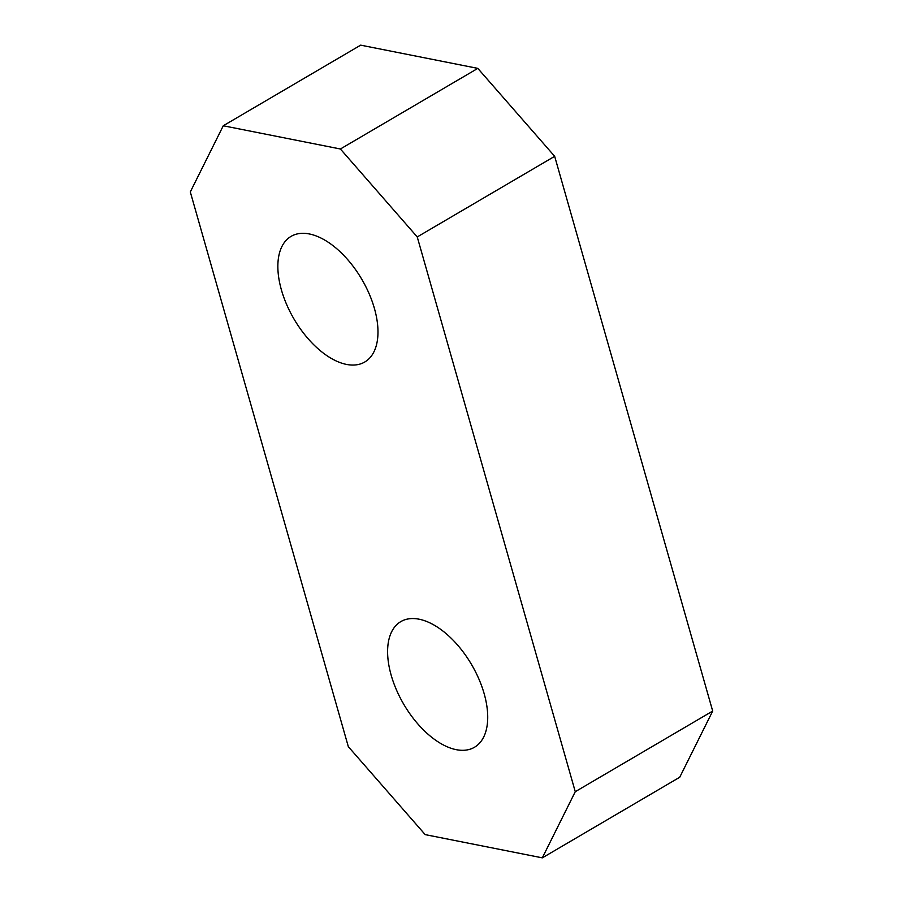 <?xml version="1.0" encoding="UTF-8"?>
<svg xmlns="http://www.w3.org/2000/svg" width="903" height="903" viewBox="0 0 903 903"><rect width="100%" height="100%" fill="white"/><g stroke="black" fill="none" stroke-linecap="round" stroke-linejoin="round"><path stroke-width="1.35" d="M340.397 148.995L223.267 125.765L190.307 191.933L348.332 746.679L425.189 834.62L542.319 857.85L575.267 791.694L417.242 236.936L340.397 148.995L477.811 68.38L360.681 45.15L223.267 125.765M309.334 233.956A72.827 39.292 59.6 0 1 369.135 293.723A72.827 39.292 59.6 0 1 364.767 362.001A72.827 39.292 59.6 0 1 346.504 364.417A72.827 39.292 59.6 0 1 286.702 304.65A72.827 39.292 59.6 0 1 291.071 236.372A72.827 39.292 59.6 0 1 309.334 233.956M419.082 619.198A72.827 39.292 59.6 0 1 478.872 678.966A72.827 39.292 59.6 0 1 474.504 747.244A72.827 39.292 59.6 0 1 456.241 749.671A72.827 39.292 59.6 0 1 396.451 689.892A72.827 39.292 59.6 0 1 400.808 621.614A72.827 39.292 59.6 0 1 419.082 619.198M542.319 857.85L679.733 777.235L712.693 711.067L554.668 156.321L477.811 68.38M554.668 156.321L417.242 236.936M712.693 711.067L575.267 791.694"/></g></svg>
